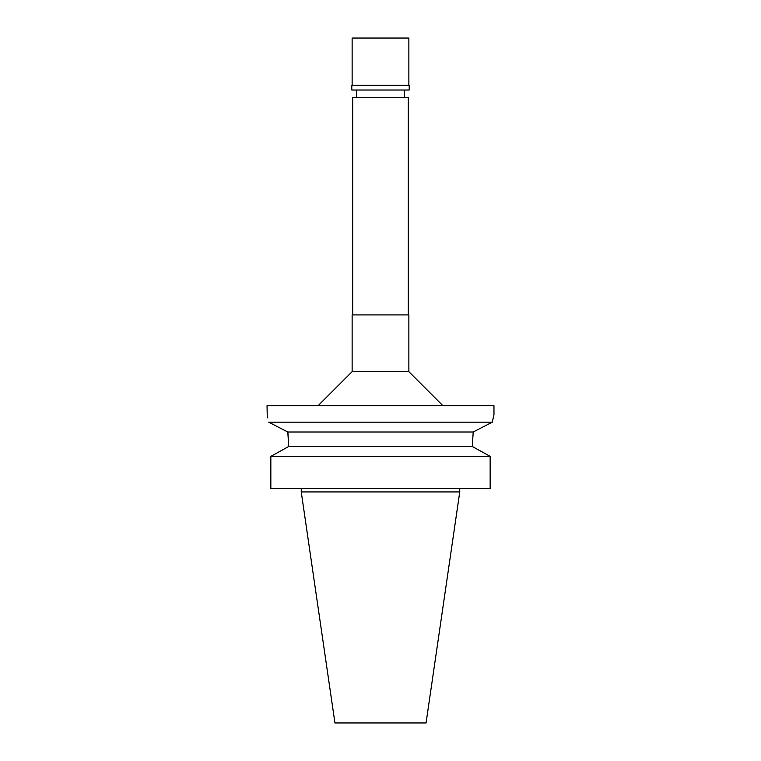 <?xml version="1.0" encoding="UTF-8"?>
<svg xmlns="http://www.w3.org/2000/svg" width="761" height="761" viewBox="0 0 761 761"><rect width="100%" height="100%" fill="white"/><g stroke="black" fill="none" stroke-linecap="round" stroke-linejoin="round"><path stroke-width="1.14" d="M408.296 314.911L408.296 97.503L352.704 97.503L352.704 314.911M408.866 314.911L352.134 314.911L352.134 371.653L408.866 371.653L408.866 314.911M288.562 443.825L287.791 432.001L268.709 422.174C266.531 412.348 266.531 412.348 268.709 422.174L492.291 422.174L493.965 414.764L493.965 405.689L267.035 405.689L267.235 415.563M481.133 427.901L492.291 422.174L493.727 415.706M475.102 431.011L477.385 429.841M472.438 443.929L473.209 432.001L472.438 443.929L472.847 446.783M492.291 422.174L473.209 432.001L287.791 432.001L287.972 433.437M268.928 422.288L275.273 425.542M280.533 428.253L287.544 431.868M267.406 416.257L267.805 417.951M287.972 433.475L288.533 441.523M288.562 446.555L288.562 443.929L288.562 446.555L472.438 446.555L490.16 456.381L490.16 488.524L270.84 488.524L270.84 456.381L288.562 446.555L270.84 456.381L490.16 456.381M480.105 450.788L487.753 455.04M459.758 491.929L426.065 722.95L334.935 722.95L301.242 491.929L459.758 491.929L459.758 488.524M408.866 38.05L352.134 38.05L352.134 85.251L408.866 85.251L408.866 38.05M408.866 85.251L352.134 85.251M351.791 85.593L351.791 90.017L409.209 90.017L409.209 85.593M404.329 97.503L404.329 90.017M356.671 97.503L356.671 90.017M352.134 371.653L318.088 405.689M408.866 371.653L442.912 405.689M301.242 491.929L301.242 488.524"/></g></svg>
